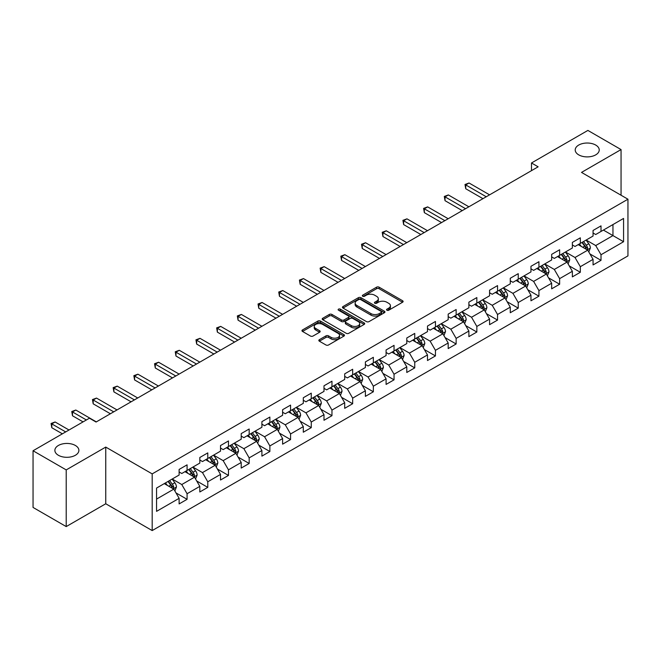 <?xml version="1.0" encoding="UTF-8"?>
<svg xmlns="http://www.w3.org/2000/svg" width="661" height="661" viewBox="0 0 661 661"><rect width="100%" height="100%" fill="white"/><g stroke="black" fill="none" stroke-linecap="round" stroke-linejoin="round"><path stroke-width="0.99" d="M386.925 310.224A1.289 0.744 0 0 0 388.742 310.224L402.582 302.234A1.843 1.066 0 0 0 403.119 301.482A1.843 1.066 0 0 0 402.582 300.73L379.141 287.196A1.843 1.066 0 0 0 376.539 287.196L362.699 295.186A1.289 0.744 0 0 0 362.327 295.715A1.289 0.744 0 0 0 362.699 296.235A1.289 0.744 0 0 0 364.525 296.235L366.318 295.203A5.891 3.404 0 0 1 374.647 295.203L376.605 296.335A5.891 3.404 0 0 1 378.332 298.739A5.891 3.404 0 0 1 376.605 301.143L374.812 302.176A1.289 0.744 0 0 0 374.432 302.705A1.289 0.744 0 0 0 374.812 303.234A1.289 0.744 0 0 0 376.638 303.234L378.423 302.201A5.891 3.404 0 0 1 386.759 302.201L388.709 303.325A5.891 3.404 0 0 1 390.436 305.729A5.891 3.404 0 0 1 388.709 308.133L386.925 309.174A1.289 0.744 0 0 0 386.545 309.695A1.289 0.744 0 0 0 386.925 310.224L386.925 309.174M75.371 445.473A12.005 6.932 0 0 0 62.283 443.969A12.005 6.932 0 0 0 54.871 450.372A12.005 6.932 0 0 0 58.391 455.28A12.005 6.932 0 0 0 71.479 456.776A12.005 6.932 0 0 0 78.89 450.372A12.005 6.932 0 0 0 75.371 445.473M595.71 145.056A12.005 6.932 0 0 0 582.622 143.553A12.005 6.932 0 0 0 575.21 149.956A12.005 6.932 0 0 0 578.73 154.864A12.005 6.932 0 0 0 591.818 156.368A12.005 6.932 0 0 0 599.23 149.956A12.005 6.932 0 0 0 595.71 145.056M319.37 339.68A1.843 1.066 0 0 0 318.825 340.432A1.843 1.066 0 0 0 319.37 341.183L325.947 344.976A1.843 1.066 0 0 0 328.55 344.976L343.918 336.11A1.843 1.066 0 0 0 344.455 335.358A1.843 1.066 0 0 0 343.918 334.606L320.478 321.072A1.843 1.066 0 0 0 317.867 321.072L302.507 329.938A1.843 1.066 0 0 0 301.961 330.69A1.843 1.066 0 0 0 302.507 331.442L310.447 336.028A1.843 1.066 0 0 0 313.05 336.028L319.627 332.235A1.843 1.066 0 0 0 320.172 331.483A1.843 1.066 0 0 0 319.627 330.731L315.685 328.459A4.924 2.842 0 0 1 314.248 326.443A4.924 2.842 0 0 1 317.288 323.816A4.924 2.842 0 0 1 322.659 324.435L338.085 333.342A4.924 2.842 0 0 1 339.531 335.358A4.924 2.842 0 0 1 336.49 337.986A4.924 2.842 0 0 1 331.12 337.366L328.55 335.879A1.843 1.066 0 0 0 325.947 335.879L319.37 339.68L319.37 341.183L325.947 337.416L325.947 335.879M105.752 447.084L66.216 469.905L33.05 450.761L33.05 507.441L66.216 526.586L105.752 503.765L152.187 530.576L152.187 473.887L105.752 447.084L105.752 503.765M621.051 195.226L621.051 149.576L581.515 172.405L627.95 199.209L152.187 473.887M621.051 149.576L587.885 130.424L531.494 162.978L531.494 170.637M33.05 450.761L89.433 418.206L96.068 422.032L538.128 166.812L531.494 162.978M366.442 321.593A1.843 1.066 0 0 0 369.053 321.593L384.413 312.727A1.843 1.066 0 0 0 384.958 311.975A1.843 1.066 0 0 0 384.413 311.224L360.972 297.69A1.843 1.066 0 0 0 358.369 297.69L343.001 306.555A1.843 1.066 0 0 0 342.464 307.307A1.843 1.066 0 0 0 343.001 308.059L366.442 321.593M339.027 310.505A1.289 0.744 0 0 1 340.332 310.687L340.332 309.15L364.17 322.915A1.843 1.066 0 0 1 364.707 323.667A1.843 1.066 0 0 1 364.17 324.419L348.801 333.284A1.843 1.066 0 0 1 346.19 333.284L322.75 319.75L322.75 318.247A1.843 1.066 0 0 0 322.213 318.999A1.843 1.066 0 0 0 322.75 319.75M322.75 318.247L329.327 314.454A1.843 1.066 0 0 1 331.938 314.454L341.44 319.941A1.843 1.066 0 0 0 344.042 319.941L348.405 317.42A1.843 1.066 0 0 0 348.95 316.669A1.843 1.066 0 0 0 348.405 315.917L338.515 310.207A1.289 0.744 0 0 1 338.135 309.679A1.289 0.744 0 0 1 338.928 308.993A1.289 0.744 0 0 1 340.332 309.15M152.187 530.576L627.95 255.898L627.95 199.209M176.008 492.924L187.08 499.319L187.08 493.726L199.82 486.372L199.82 491.966L207.777 487.372L207.777 481.778L220.518 474.424L220.518 480.018L228.475 475.424L228.475 469.831L241.215 462.477L241.215 468.071L249.172 463.477L249.172 457.883L261.905 450.529L261.905 456.123L269.87 451.521L269.87 445.935L282.602 438.582L282.602 444.167L290.567 439.573L290.567 433.98L303.3 426.626L303.3 432.22L311.265 427.626L311.265 422.032L323.997 414.678L323.997 420.272L331.962 415.678L331.962 410.084L344.695 402.731L344.695 408.324L352.66 403.731L352.66 398.137L365.393 390.783L365.393 396.377L373.349 391.775L373.349 386.189L386.09 378.836L386.09 384.421L394.047 379.827L394.047 374.233L406.788 366.88L406.788 372.474L414.744 367.88L414.744 362.286L427.485 354.932L427.485 360.526L435.442 355.932L435.442 350.338L448.183 342.985L448.183 348.578L456.14 343.984L456.14 338.391L468.88 331.037L468.88 336.631L476.837 332.029L476.837 326.443L489.57 319.089L489.57 324.675L497.535 320.081L497.535 314.487L510.267 307.142L510.267 312.727L518.232 308.133L518.232 302.54L530.965 295.186L530.965 300.78L538.93 296.186L538.93 290.592L551.662 283.239L551.662 288.832L559.627 284.238L559.627 278.645L572.36 271.291L572.36 276.885L580.325 272.282L580.325 266.697L593.057 259.343L593.057 264.937L601.014 260.335L601.014 254.749L623.571 241.728L623.571 218.436L612.962 224.566L612.962 235.597L623.571 241.728M187.08 499.319L179.123 503.913L179.123 498.328L156.566 511.35L156.566 488.058L179.123 475.036L179.123 469.45L187.08 464.848L187.08 470.442L199.82 463.088L199.82 457.495L207.777 452.901L207.777 458.494L220.518 451.141L220.518 445.547L228.475 440.953L228.475 446.547L241.215 439.193L241.215 433.599L249.172 429.006L249.172 434.599L261.905 427.246L261.905 421.652L269.87 417.058L269.87 422.643L282.602 415.29L282.602 409.704L290.567 405.102L290.567 410.696L303.3 403.342L303.3 397.748L311.265 393.155L311.265 398.748L323.997 391.395L323.997 385.801L331.962 381.207L331.962 386.801L344.695 379.447L344.695 373.853L352.66 369.259L352.66 374.853L365.393 367.499L365.393 361.906L373.349 357.312L373.349 362.897L386.09 355.544L386.09 349.958L394.047 345.356L394.047 350.95L406.788 343.596L406.788 338.002L414.744 333.408L414.744 339.002L427.485 331.648L427.485 326.055L435.442 321.461L435.442 327.055L448.183 319.701L448.183 314.107L456.14 309.513L456.14 315.107L468.88 307.753L468.88 302.16L476.837 297.566L476.837 303.151L489.57 295.798L489.57 290.212L497.535 285.61L497.535 291.204L510.267 283.85L510.267 278.264L518.232 273.662L518.232 279.256L530.965 271.902L530.965 266.309L538.93 261.715L538.93 267.308L551.662 259.955L551.662 254.361L559.627 249.767L559.627 255.361L572.36 248.007L572.36 242.413L580.325 237.82L580.325 243.405L593.057 236.051L593.057 230.466L601.014 225.864L601.014 231.457L623.571 218.436M184.956 471.665L194.508 477.184L181.775 484.538L172.224 479.018M179.123 471.979L181.775 473.507L187.08 470.442M181.775 484.538L187.08 493.726M194.508 477.184L199.82 486.372M205.654 459.717L215.205 465.237L202.473 472.59L192.921 467.071M199.82 460.023L202.473 461.56L207.777 458.494M202.473 472.59L207.777 481.778M215.205 465.237L220.518 474.424M226.351 447.77L235.903 453.289L223.17 460.643L213.619 455.123M220.518 448.075L223.17 449.612L228.475 446.547M223.17 460.643L228.475 469.831M235.903 453.289L241.215 462.477M247.049 435.822L256.6 441.333L243.868 448.687L234.316 443.176M241.215 436.128L243.868 437.656L249.172 434.599M243.868 448.687L249.172 457.883M256.6 441.333L261.905 450.529M267.746 423.875L277.298 429.386L264.565 436.739L255.006 431.228M261.905 424.18L264.565 425.709L269.87 422.643M264.565 436.739L269.87 445.935M277.298 429.386L282.602 438.582M288.444 411.927L297.995 417.438L285.263 424.792L275.703 419.272M282.602 412.233L285.263 413.761L290.567 410.696M285.263 424.792L290.567 433.98M297.995 417.438L303.3 426.626M309.141 399.971L318.693 405.49L305.952 412.844L296.401 407.325M303.3 400.277L305.952 401.814L311.265 398.748M305.952 412.844L311.265 422.032M318.693 405.49L323.997 414.678M329.839 388.024L339.39 393.543L326.65 400.897L317.098 395.377M323.997 388.329L326.65 389.866L331.962 386.801M326.65 400.897L331.962 410.084M339.39 393.543L344.695 402.731M350.537 376.076L360.088 381.587L347.347 388.941L337.796 383.43M344.695 376.382L347.347 377.91L352.66 374.853M347.347 388.941L352.66 398.137M360.088 381.587L365.393 390.783M371.234 364.128L380.786 369.639L368.045 376.993L358.493 371.482M365.393 364.434L368.045 365.963L373.349 362.897M368.045 376.993L373.349 386.189M380.786 369.639L386.09 378.836M391.923 352.181L401.483 357.692L388.742 365.046L379.191 359.534M386.09 352.487L388.742 354.015L394.047 350.95M388.742 365.046L394.047 374.233M401.483 357.692L406.788 366.88M412.621 340.225L422.172 345.744L409.44 353.098L399.888 347.579M406.788 340.531L409.44 342.067L414.744 339.002M409.44 353.098L414.744 362.286M422.172 345.744L427.485 354.932M433.319 328.277L442.87 333.797L430.137 341.15L420.586 335.631M427.485 328.583L430.137 330.12L435.442 327.055M430.137 341.15L435.442 350.338M442.87 333.797L448.183 342.985M454.016 316.33L463.568 321.841L450.835 329.195L441.284 323.683M448.183 316.636L450.835 318.164L456.14 315.107M450.835 329.195L456.14 338.391M463.568 321.841L468.88 331.037M474.714 304.382L484.265 309.893L471.533 317.247L461.981 311.736M468.88 304.688L471.533 306.217L476.837 303.151M471.533 317.247L476.837 326.443M484.265 309.893L489.57 319.089M495.411 292.435L504.963 297.946L492.23 305.299L482.67 299.788M489.57 292.74L492.23 294.269L497.535 291.204M492.23 305.299L497.535 314.487M504.963 297.946L510.267 307.142M516.109 280.479L525.66 285.998L512.928 293.352L503.368 287.832M510.267 280.785L512.928 282.321L518.232 279.256M512.928 293.352L518.232 302.54M525.66 285.998L530.965 295.186M536.806 268.531L546.358 274.051L533.617 281.404L524.066 275.885M530.965 268.837L533.617 270.374L538.93 267.308M533.617 281.404L538.93 290.592M546.358 274.051L551.662 283.239M557.504 256.584L567.055 262.095L554.315 269.448L544.763 263.937M551.662 256.889L554.315 258.418L559.627 255.361M554.315 269.448L559.627 278.645M567.055 262.095L572.36 271.291M578.201 244.636L587.753 250.147L575.012 257.501L565.461 251.99M572.36 244.942L575.012 246.47L580.325 243.405M575.012 257.501L580.325 266.697M587.753 250.147L593.057 259.343M603.402 230.078L612.962 235.597L595.71 245.553L586.158 240.042M593.057 232.994L595.71 234.523L601.014 231.457M595.71 245.553L601.014 254.749M66.216 469.905L66.216 526.586M156.566 499.088L173.818 489.132L164.259 483.621M173.818 489.132L179.123 498.328M589.942 253.94L601.014 260.335M569.245 265.887L580.325 272.282M548.547 277.843L559.627 284.238M527.85 289.791L538.93 296.186M507.152 301.738L518.232 308.133M486.455 313.686L497.535 320.081M465.757 325.633L476.837 332.029M445.06 337.589L456.14 343.984M424.362 349.537L435.442 355.932M403.673 361.484L414.744 367.88M382.975 373.432L394.047 379.827M362.278 385.38L373.349 391.775M341.58 397.335L352.66 403.731M320.882 409.283L331.962 415.678M300.185 421.231L311.265 427.626M279.487 433.178L290.567 439.573M258.79 445.126L269.87 451.521M238.092 457.082L249.172 463.477M217.395 469.029L228.475 475.424M196.697 480.977L207.777 487.372M387.437 310.406L388.709 309.67A5.891 3.404 0 0 0 390.436 307.266L390.436 305.729M378.332 298.739L378.332 300.268A5.891 3.404 0 0 1 376.605 302.68L375.324 303.416M402.557 302.251L379.141 288.733A1.843 1.066 0 0 0 376.539 288.733L363.22 296.417M384.388 312.736L360.972 299.218A1.843 1.066 0 0 0 358.369 299.218L343.026 308.076L343.001 306.555M381.157 312.496A1.289 0.744 0 0 0 381.537 311.975A1.289 0.744 0 0 0 381.157 311.447L360.584 299.565A1.289 0.744 0 0 0 358.758 299.565L356.874 300.656A5.891 3.404 0 0 0 355.147 303.06A5.891 3.404 0 0 0 356.874 305.465L370.937 313.587A5.891 3.404 0 0 0 379.274 313.587L381.157 312.496L381.157 314.033A1.289 0.744 0 0 0 381.537 313.504L381.537 311.975M355.147 303.06L355.147 304.597A5.891 3.404 0 0 0 356.874 307.001L356.874 305.465M381.157 314.033L379.274 315.123A5.891 3.404 0 0 1 370.937 315.123L356.874 307.001M322.775 319.767L329.327 315.983L329.327 314.454M348.95 316.669L348.95 318.205A1.843 1.066 0 0 1 348.405 318.957L344.042 321.477A1.843 1.066 0 0 1 341.44 321.477L331.938 315.983A1.843 1.066 0 0 0 329.327 315.983M340.332 310.687L364.145 324.427M351.305 325.633A4.924 2.842 0 0 0 356.676 326.253A4.924 2.842 0 0 0 359.716 323.626A4.924 2.842 0 0 0 358.27 321.618L352.834 318.478A1.843 1.066 0 0 0 350.231 318.478L345.868 320.99A1.843 1.066 0 0 0 345.331 321.742A1.843 1.066 0 0 0 345.868 322.494L351.305 325.633L351.305 327.17A4.924 2.842 0 0 0 356.676 327.782A4.924 2.842 0 0 0 359.716 325.154L359.716 323.626M345.331 321.742L345.331 323.279A1.843 1.066 0 0 0 345.868 324.03L345.868 322.494M351.305 327.17L345.868 324.03M339.531 335.358L339.531 336.887A4.924 2.842 0 0 1 336.49 339.514A4.924 2.842 0 0 1 331.12 338.895L328.55 337.416A1.843 1.066 0 0 0 325.947 337.416M314.248 326.443L314.248 327.98A4.924 2.842 0 0 0 315.685 329.988L315.685 328.459M319.602 332.252L315.685 329.988M343.894 336.119L320.478 322.601A1.843 1.066 0 0 0 317.867 322.601L302.531 331.458M588.802 251.965L590.38 247.991A4.974 2.867 -120 0 0 588.794 243.752L586.051 240.1M581.275 246.413L579.416 243.934M489.57 194.846L469.046 182.998L465.732 184.915L465.732 188.74L482.943 198.672M586.985 249.709L587.695 248.197A4.974 2.867 -120 0 0 586.266 245.214L583.531 241.554M582.283 242.273L585.324 246.33A2.537 1.462 60 0 1 585.786 247.098L587.695 248.197M581.936 242.471L584.679 246.132A4.974 2.867 60 0 1 586.1 249.123M465.732 188.74L465.005 184.493L486.256 196.763M465.005 184.493L469.046 182.998M568.105 263.913L569.683 259.938A4.974 2.867 -120 0 0 568.096 255.708L565.353 252.048M560.578 258.36L558.719 255.881M468.872 206.794L448.356 194.945L445.035 196.862L445.035 200.688L462.246 210.628M566.287 261.657L566.998 260.153A4.974 2.867 -120 0 0 565.576 257.162L562.833 253.502M561.586 254.221L564.626 258.277A2.537 1.462 60 0 1 565.089 259.046L566.998 260.153M561.239 254.427L563.982 258.079A4.974 2.867 60 0 1 565.403 261.07M445.035 200.688L444.308 196.441L465.559 208.711M444.308 196.441L448.356 194.945M547.407 275.86L548.985 271.886A4.974 2.867 -120 0 0 547.399 267.655L544.656 263.995M539.888 270.308L538.021 267.829M448.183 218.741L427.659 206.893L424.337 208.81L424.337 212.644L441.548 222.575M545.589 273.604L546.3 272.101A4.974 2.867 -120 0 0 544.879 269.11L542.136 265.458M540.888 266.176L543.929 270.225A2.537 1.462 60 0 1 544.391 270.993L546.3 272.101M540.549 266.375L543.284 270.027A4.974 2.867 60 0 1 544.705 273.018M424.337 212.644L423.61 208.389L444.861 220.658M423.61 208.389L427.659 206.893M526.71 287.816L528.288 283.833A4.974 2.867 -120 0 0 526.701 279.603L523.958 275.951M519.191 282.264L517.332 279.777M427.485 230.697L406.961 218.841L403.64 220.757L403.64 224.591L420.85 234.523M524.892 285.552L525.602 284.048A4.974 2.867 -120 0 0 524.181 281.057L521.438 277.405M520.199 278.124L523.231 282.181A2.537 1.462 60 0 1 523.694 282.949L525.602 284.048M519.852 278.322L522.587 281.974A4.974 2.867 60 0 1 524.008 284.965M403.64 224.591L402.913 220.336L424.164 232.606M402.913 220.336L406.961 218.841M506.012 299.764L507.59 295.789A4.974 2.867 -120 0 0 506.004 291.551L503.261 287.899M498.493 294.211L496.634 291.724M406.788 242.645L386.264 230.796L382.942 232.705L382.942 236.539L400.153 246.47M504.194 297.5L504.905 295.996A4.974 2.867 -120 0 0 503.484 293.005L500.741 289.353M499.501 290.072L502.534 294.128A2.537 1.462 60 0 1 502.996 294.897L504.905 295.996M499.154 290.27L501.889 293.93A4.974 2.867 60 0 1 503.31 296.921M382.942 236.539L382.215 232.284L403.466 244.562M382.215 232.284L386.264 230.796M485.314 311.711L486.893 307.737A4.974 2.867 -120 0 0 485.306 303.498L482.571 299.846M477.796 306.159L475.937 303.672M386.09 254.592L365.566 242.744L362.245 244.661L362.245 248.486L379.455 258.418M483.497 309.447L484.207 307.943A4.974 2.867 -120 0 0 482.786 304.961L480.043 301.3M478.804 302.019L481.836 306.076A2.537 1.462 60 0 1 482.299 306.844L484.207 307.943M478.457 302.217L481.191 305.878A4.974 2.867 60 0 1 482.613 308.869M362.245 248.486L361.517 244.24L382.769 256.509M361.517 244.24L365.566 242.744M464.617 323.659L466.195 319.684A4.974 2.867 -120 0 0 464.609 315.454L461.874 311.794M457.098 318.106L455.239 315.627M365.393 266.54L344.868 254.692L341.555 256.608L341.555 260.434L358.758 270.374M462.799 321.403L463.51 319.899A4.974 2.867 -120 0 0 462.089 316.908L459.354 313.248M458.106 313.967L461.147 318.024A2.537 1.462 60 0 1 461.601 318.792L463.51 319.899M457.759 314.173L460.494 317.825A4.974 2.867 60 0 1 461.923 320.816M341.555 260.434L340.82 256.187L362.079 268.457M340.82 256.187L344.868 254.692M443.919 335.606L445.497 331.632A4.974 2.867 -120 0 0 443.911 327.402L441.176 323.741M436.4 330.054L434.541 327.575M344.695 278.488L324.171 266.639L320.858 268.556L320.858 272.39L338.06 282.321M442.102 333.351L442.812 331.847A4.974 2.867 -120 0 0 441.391 328.856L438.656 325.195M437.408 325.923L440.449 329.971A2.537 1.462 60 0 1 440.904 330.74L442.812 331.847M437.061 326.121L439.796 329.773A4.974 2.867 60 0 1 441.226 332.764M320.858 272.39L320.122 268.135L341.382 280.404M320.122 268.135L324.171 266.639M423.222 347.562L424.8 343.58A4.974 2.867 -120 0 0 423.214 339.349L420.479 335.697M415.703 342.01L413.844 339.523M323.997 290.443L303.473 278.587L300.16 280.504L300.16 284.337L317.363 294.269M421.404 345.298L422.115 343.794A4.974 2.867 -120 0 0 420.693 340.803L417.959 337.151M416.711 337.87L419.752 341.927A2.537 1.462 60 0 1 420.206 342.695L422.115 343.794M416.364 338.068L419.107 341.72A4.974 2.867 60 0 1 420.528 344.712M300.16 284.337L299.425 280.082L320.684 292.352M299.425 280.082L303.473 278.587M402.524 359.51L404.102 355.535A4.974 2.867 -120 0 0 402.516 351.297L399.781 347.645M395.005 353.957L393.146 351.47M303.3 302.391L282.776 290.543L279.463 292.451L279.463 296.285L296.665 306.217M400.706 357.246L401.425 355.742A4.974 2.867 -120 0 0 399.996 352.751L397.261 349.099M396.013 349.818L399.054 353.875A2.537 1.462 60 0 1 399.508 354.643L401.425 355.742M395.666 350.016L398.409 353.676A4.974 2.867 60 0 1 399.831 356.659M279.463 296.285L278.735 292.03L299.987 304.3M278.735 292.03L282.776 290.543M381.827 371.457L383.405 367.483A4.974 2.867 -120 0 0 381.818 363.244L379.084 359.592M374.308 365.905L372.449 363.418M282.602 314.339L262.078 302.49L258.765 304.407L258.765 308.233L275.968 318.164M380.017 369.193L380.728 367.69A4.974 2.867 -120 0 0 379.298 364.698L376.563 361.046M375.316 361.765L378.356 365.822A2.537 1.462 60 0 1 378.819 366.591L380.728 367.69M374.969 361.964L377.712 365.624A4.974 2.867 60 0 1 379.133 368.615M258.765 308.233L258.038 303.986L279.289 316.255M258.038 303.986L262.078 302.49M361.137 383.405L362.715 379.431A4.974 2.867 -120 0 0 361.129 375.2L358.386 371.54M353.61 377.852L351.751 375.374M261.905 326.286L241.381 314.438L238.067 316.355L238.067 320.18L255.278 330.12M359.32 381.149L360.03 379.645A4.974 2.867 -120 0 0 358.601 376.654L355.866 372.994M354.618 373.713L357.659 377.77A2.537 1.462 60 0 1 358.122 378.538L360.03 379.645M354.271 373.919L357.014 377.571A4.974 2.867 60 0 1 358.436 380.562M238.067 320.18L237.34 315.933L258.591 328.203M237.34 315.933L241.381 314.438M340.44 395.352L342.018 391.378A4.974 2.867 -120 0 0 340.432 387.148L337.688 383.487M332.921 389.8L331.054 387.321M241.215 338.234L220.691 326.385L217.37 328.302L217.37 332.128L234.581 342.067M338.622 393.097L339.333 391.593A4.974 2.867 -120 0 0 337.911 388.602L335.168 384.942M333.921 385.669L336.961 389.717A2.537 1.462 60 0 1 337.424 390.486L339.333 391.593M333.574 385.867L336.317 389.519A4.974 2.867 60 0 1 337.738 392.51M217.37 332.128L216.643 327.881L237.894 340.151M216.643 327.881L220.691 326.385M319.742 407.308L321.32 403.326A4.974 2.867 -120 0 0 319.734 399.095L316.991 395.443M312.223 401.756L310.356 399.269M220.518 350.181L199.994 338.333L196.672 340.25L196.672 344.084L213.883 354.015M317.924 405.044L318.635 403.541A4.974 2.867 -120 0 0 317.214 400.549L314.471 396.897M313.223 397.616L316.264 401.665A2.537 1.462 60 0 1 316.726 402.442L318.635 403.541M312.884 397.815L315.619 401.467A4.974 2.867 60 0 1 317.04 404.458M196.672 344.084L195.945 339.828L217.196 352.098M195.945 339.828L199.994 338.333M299.045 419.256L300.623 415.282A4.974 2.867 -120 0 0 299.036 411.043L296.293 407.391M291.526 413.703L289.667 411.216M199.82 362.137L179.296 350.289L175.975 352.197L175.975 356.031L193.186 365.963M297.227 416.992L297.937 415.488A4.974 2.867 -120 0 0 296.516 412.497L293.773 408.845M292.534 409.564L295.566 413.621A2.537 1.462 60 0 1 296.029 414.389L297.937 415.488M292.187 409.762L294.922 413.422A4.974 2.867 60 0 1 296.343 416.405M175.975 356.031L175.248 351.776L196.499 364.046M175.248 351.776L179.296 350.289M278.347 431.203L279.925 427.229A4.974 2.867 -120 0 0 278.339 422.99L275.604 419.338M270.828 425.651L268.969 423.164M179.123 374.085L158.599 362.236L155.277 364.153L155.277 367.979L172.488 377.91M276.529 428.939L277.24 427.436A4.974 2.867 -120 0 0 275.819 424.445L273.076 420.793M271.836 421.511L274.869 425.568A2.537 1.462 60 0 1 275.331 426.337L277.24 427.436M271.489 421.71L274.224 425.37A4.974 2.867 60 0 1 275.645 428.361M155.277 367.979L154.55 363.732L175.801 376.002M154.55 363.732L158.599 362.236M257.65 443.151L259.228 439.177A4.974 2.867 -120 0 0 257.641 434.946L254.906 431.286M250.131 437.599L248.272 435.12M158.425 386.032L137.901 374.184L134.58 376.101L134.58 379.926L151.79 389.866M255.832 440.895L256.542 439.391A4.974 2.867 -120 0 0 255.121 436.4L252.386 432.74M251.139 433.459L254.171 437.516A2.537 1.462 60 0 1 254.634 438.284L256.542 439.391M250.792 433.657L253.527 437.318A4.974 2.867 60 0 1 254.956 440.309M134.58 379.926L133.853 375.679L155.104 387.949M133.853 375.679L137.901 374.184M236.952 455.099L238.53 451.124A4.974 2.867 -120 0 0 236.944 446.894L234.209 443.234M229.433 449.546L227.574 447.067M137.728 397.98L117.204 386.131L113.89 388.048L113.89 391.874L131.093 401.814M235.134 452.843L235.845 451.339A4.974 2.867 -120 0 0 234.424 448.348L231.689 444.688M230.441 445.407L233.482 449.463A2.537 1.462 60 0 1 233.936 450.232L235.845 451.339M230.094 445.613L232.829 449.265A4.974 2.867 60 0 1 234.258 452.256M113.89 391.874L113.155 387.627L134.414 399.897M113.155 387.627L117.204 386.131M216.254 467.054L217.833 463.072A4.974 2.867 -120 0 0 216.246 458.841L213.511 455.181M208.736 461.502L206.876 459.015M117.03 409.927L96.506 398.079L93.193 399.996L93.193 403.83L110.395 413.761M214.437 464.79L215.147 463.287A4.974 2.867 -120 0 0 213.726 460.296L210.991 456.644M209.744 457.362L212.784 461.411A2.537 1.462 60 0 1 213.239 462.188L215.147 463.287M209.397 457.561L212.131 461.213A4.974 2.867 60 0 1 213.561 464.204M93.193 403.83L92.457 399.575L113.717 411.844M92.457 399.575L96.506 398.079M195.557 479.002L197.135 475.028A4.974 2.867 -120 0 0 195.549 470.789L192.814 467.137M188.038 473.45L186.179 470.963M96.332 421.883L75.808 410.035L72.495 411.943L72.495 415.777L83.063 421.883M193.739 476.738L194.45 475.234A4.974 2.867 -120 0 0 193.029 472.243L190.294 468.591M189.046 469.31L192.087 473.367A2.537 1.462 60 0 1 192.541 474.135L194.45 475.234M188.699 469.508L191.442 473.16A4.974 2.867 60 0 1 192.863 476.151M72.495 415.777L71.76 411.522L86.384 419.966M71.76 411.522L75.808 410.035M174.859 490.949L176.437 486.975A4.974 2.867 -120 0 0 174.851 482.737L172.116 479.085M167.34 485.397L165.481 482.91M69 429.997L55.111 421.982L51.798 423.899L51.798 427.725L62.374 433.831M173.042 488.686L173.76 487.182A4.974 2.867 -120 0 0 172.331 484.191L169.596 480.539M168.348 481.258L171.389 485.314A2.537 1.462 60 0 1 171.852 486.083L173.76 487.182M168.001 481.456L170.745 485.116A4.974 2.867 60 0 1 172.166 488.107M51.798 427.725L51.071 423.478L65.687 431.914M51.071 423.478L55.111 421.982M388.709 309.67L388.709 308.133M374.812 303.234L374.812 302.176M376.605 302.68L376.605 301.143M362.699 296.235L362.699 295.186M376.539 288.733L376.539 287.196M379.141 288.733L379.141 287.196M402.582 302.234L402.582 300.73M358.369 299.218L358.369 297.69M360.972 299.218L360.972 297.69M384.413 312.727L384.413 311.224M370.937 315.123L370.937 313.587M379.274 315.123L379.274 313.587M331.938 315.983L331.938 314.454M341.44 321.477L341.44 319.941M344.042 321.477L344.042 319.941M348.405 318.957L348.405 317.42M364.17 324.419L364.17 322.915M328.55 337.416L328.55 335.879M331.12 338.895L331.12 337.366M319.627 332.235L319.627 330.731M302.507 331.442L302.507 329.938M317.867 322.601L317.867 321.072M320.478 322.601L320.478 321.072M343.918 336.11L343.918 334.606M587.257 249.866L590.347 248.082M586.266 245.214L588.794 243.752M582.729 247.255L584.679 246.132M566.56 261.814L569.65 260.037M565.576 257.162L568.096 255.708M562.04 259.203L563.982 258.079M545.862 273.761L548.952 271.985M544.879 269.11L547.399 267.655M541.342 271.15L543.284 270.027M525.173 285.717L528.255 283.933M524.181 281.057L526.701 279.603M520.645 283.098L522.587 281.974M504.475 297.665L507.557 295.88M503.484 293.005L506.004 291.551M499.947 295.046L501.889 293.93M483.778 309.612L486.86 307.828M482.786 304.961L485.306 303.498M479.25 307.001L481.191 305.878M463.08 321.56L466.162 319.784M462.089 316.908L464.609 315.454M458.552 318.949L460.494 317.825M442.383 333.508L445.464 331.731M441.391 328.856L443.911 327.402M437.855 330.897L439.796 329.773M421.685 345.463L424.767 343.679M420.693 340.803L423.214 339.349M417.157 342.844L419.107 341.72M400.987 357.411L404.069 355.626M399.996 352.751L402.516 351.297M396.46 354.792L398.409 353.676M380.29 369.359L383.38 367.574M379.298 364.698L381.818 363.244M375.762 366.748L377.712 365.624M359.592 381.306L362.682 379.53M358.601 376.654L361.129 375.2M355.064 378.695L357.014 377.571M338.895 393.254L341.985 391.477M337.911 388.602L340.432 387.148M334.375 390.643L336.317 389.519M318.205 405.21L321.287 403.425M317.214 400.549L319.734 399.095M313.678 402.59L315.619 401.467M297.508 417.157L300.59 415.372M296.516 412.497L299.036 411.043M292.98 414.538L294.922 413.422M276.81 429.105L279.892 427.32M275.819 424.445L278.339 422.99M272.282 426.494L274.224 425.37M256.113 441.052L259.195 439.276M255.121 436.4L257.641 434.946M251.585 438.441L253.527 437.318M235.415 453L238.497 451.223M234.424 448.348L236.944 446.894M230.887 450.389L232.829 449.265M214.718 464.947L217.8 463.171M213.726 460.296L216.246 458.841M210.19 462.336L212.131 461.213M194.02 476.903L197.102 475.119M193.029 472.243L195.549 470.789M189.492 474.284L191.442 473.16M173.322 488.851L176.404 487.066M172.331 484.191L174.851 482.737M168.795 486.24L170.745 485.116"/></g></svg>
